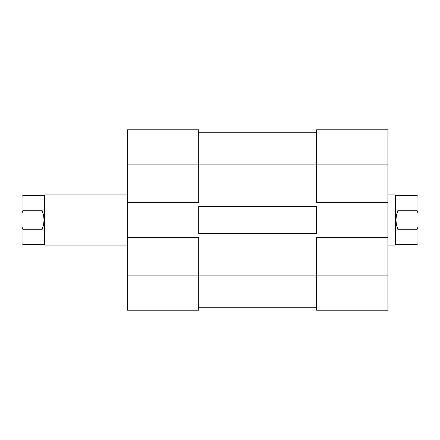 <?xml version="1.0" encoding="UTF-8"?>
<svg xmlns="http://www.w3.org/2000/svg" width="440" height="440" viewBox="0 0 440 440"><rect width="100%" height="100%" fill="white"/><g stroke="black" fill="none" stroke-linecap="round" stroke-linejoin="round"><path stroke-width="0.66" d="M198.698 237.545L127.264 237.545L127.264 275.138L198.698 275.138L198.698 237.545L127.264 237.545L127.264 310.228L198.698 310.228L198.698 237.545M198.698 129.773L127.264 129.773L127.264 237.545L127.264 202.455L198.698 202.455L198.698 129.773L127.264 129.773L127.264 202.455L198.698 202.455L198.698 164.863L127.264 164.863L198.698 164.863L198.698 129.773M198.698 310.228L127.264 310.228L127.264 275.138L316.492 275.138L198.698 275.138L198.698 310.228M198.698 206.465L316.492 206.465L316.492 233.536L198.698 233.536L198.698 206.465L316.492 206.465L316.492 233.536L198.698 233.536L198.698 206.465M316.492 164.863L198.698 164.863L316.492 164.863L316.492 202.455L387.926 202.455L387.926 164.863L316.492 164.863L316.492 202.455L387.926 202.455L387.926 129.773L316.492 129.773L316.492 164.863L387.926 164.863L387.926 129.773L316.492 129.773L316.492 164.863M316.492 307.72L198.698 307.72L316.492 307.72M316.492 132.281L198.698 132.281L316.492 132.281M316.492 310.228L387.926 310.228L387.926 202.455L387.926 237.545L316.492 237.545L316.492 310.228L387.926 310.228L387.926 237.545L316.492 237.545L316.492 275.138L387.926 275.138L316.492 275.138L316.492 310.228M22 196.438L22 226.798L22 213.202L23.001 210.281L23.001 195.437L22 196.438L22 213.202L23.001 210.281L42.053 210.281L42.053 229.719L23.001 229.719L22 226.798L22 243.562L23.001 244.563L23.001 229.719L22 226.798L22 243.562L23.001 244.563L44.055 244.563L44.055 195.437L44.556 194.937L127.264 194.937L44.556 194.937L44.055 195.437L23.001 195.437L23.001 210.281L42.053 210.281L43.549 215.039L44.055 220L43.549 224.961L42.053 229.719L42.053 210.281L43.549 215.039L44.055 220L43.549 224.961L42.053 229.719L23.001 229.719L23.001 244.563M127.264 245.064L44.556 245.064L44.055 244.563L44.556 245.064L44.556 194.937L44.556 245.064L127.264 245.064M418 196.438L418 213.202L416.999 210.281L397.947 210.281L396.451 215.039L395.945 220L395.945 244.563L395.445 245.064L387.926 245.064L395.445 245.064L395.945 244.563L395.945 220L396.451 224.961L397.947 229.719L416.999 229.719L418 226.798L418 243.562L418 226.798L416.999 229.719L416.999 244.563L418 243.562L416.999 244.563L416.999 229.719L397.947 229.719L396.451 224.961L395.945 220L395.945 195.437L395.445 194.937L387.926 194.937L395.445 194.937L395.445 245.064L395.445 194.937L395.945 195.437L416.999 195.437L395.945 195.437L395.945 220L396.451 215.039L397.947 210.281L397.947 229.719L397.947 210.281L416.999 210.281L418 213.202L418 196.438L416.999 195.437L416.999 210.281L416.999 195.437M23.001 195.437L44.055 195.437L44.055 244.563M395.945 244.563L416.999 244.563"/></g></svg>

